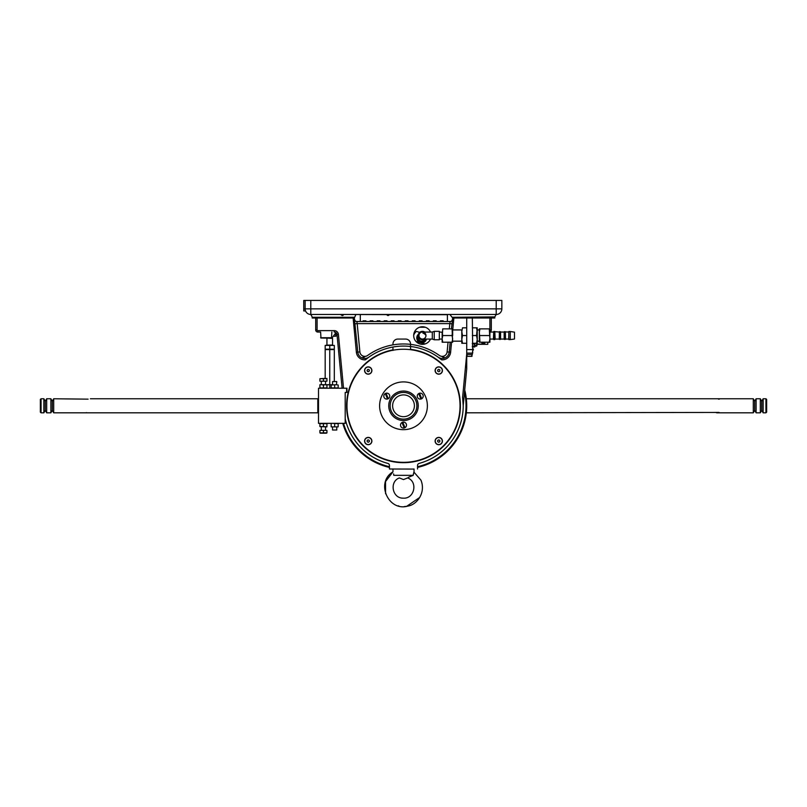 <?xml version="1.0" encoding="UTF-8"?>
<svg xmlns="http://www.w3.org/2000/svg" width="807" height="807" viewBox="0 0 807 807"><rect width="100%" height="100%" fill="white"/><g stroke="black" fill="none" stroke-linecap="round" stroke-linejoin="round"><path stroke-width="1.21" d="M303.755 309.152L305.157 308.859A5.619 5.619 0 0 0 310.786 314.478L310.786 300.426L501.843 300.426L501.843 308.859A5.619 5.619 0 0 1 496.214 314.478L496.214 308.859L501.843 308.859A5.619 5.619 0 0 1 496.214 314.478L494.812 316.909L496.214 314.478L310.786 314.478L312.188 316.909L310.786 314.478A5.619 5.619 0 0 1 305.157 308.859L305.157 300.426L303.755 300.426L303.755 310.503M449.862 314.478L452.666 317.988L466.718 317.988L466.718 368.91L463.208 405.79L462.603 397.316A59.708 59.708 0 0 1 419.105 463.42A59.708 59.708 0 0 0 463.208 405.79M494.812 316.909L452.666 317.282M472.69 349.249L472.337 317.988L494.812 317.988L494.812 317.282M303.755 310.967L305.571 310.967L303.755 310.967M354.334 317.282L312.188 317.282L312.188 317.988L354.334 317.988L355.776 314.831M310.786 300.426L305.157 300.426M303.755 308.859L303.755 300.426M425.36 327.259L419.569 327.259M386.997 321.499L386.997 320.803L384.182 320.803L386.997 320.803L384.182 320.803L384.182 321.499M370.131 320.803L372.945 320.803L370.131 320.803L370.131 321.499L370.131 320.803L372.945 320.803L372.945 321.499L372.945 320.803M363.11 320.803L365.924 320.803L363.11 320.803L363.11 321.499M377.162 320.803L379.966 320.803L377.162 320.803L377.162 321.499L377.162 320.803L379.966 320.803L377.162 320.803M391.203 320.803L394.018 320.803L391.203 320.803L391.203 321.499L391.203 320.803L394.018 320.803L391.203 320.803M398.234 320.803L401.039 320.803L398.234 320.803L398.234 321.499L398.234 320.803L401.039 320.803L398.234 320.803M405.255 320.803L408.07 320.803L405.255 320.803L405.255 321.499L405.255 320.803L408.07 320.803L405.255 320.803M412.276 320.803L415.091 320.803L412.276 320.803L412.276 321.499L412.276 320.803L415.091 320.803L412.276 320.803M419.307 320.803L422.111 320.803L419.307 320.803L419.307 321.499L419.307 320.803L422.111 320.803L419.307 320.803M426.328 320.803L429.142 320.803L426.328 320.803L426.328 321.499L426.328 320.803L429.142 320.803L426.328 320.803M433.349 320.803L436.163 320.803L433.349 320.803L433.349 321.499L433.349 320.803L436.163 320.803L433.349 320.803M440.38 320.803L443.184 320.803L440.38 320.803L440.38 321.499L440.38 320.803L443.184 320.803L440.38 320.803M443.184 321.499L443.184 320.803L443.184 321.499M436.163 321.499L436.163 320.803L436.163 321.499M429.142 321.499L429.142 320.803L429.142 321.499M422.111 321.499L422.111 320.803L422.111 321.499M415.091 321.499L415.091 320.803L415.091 321.499M408.07 321.499L408.07 320.803L408.07 321.499M401.039 321.499L401.039 320.803L401.039 321.499M394.018 321.499L394.018 320.803L394.018 321.499M379.966 321.499L379.966 320.803L379.966 321.499M447.401 314.478L447.401 321.499M360.305 314.831L360.305 321.499M365.924 321.499L365.924 320.803M343.5 423.352A62.512 62.512 0 0 0 389.448 466.708M417.552 466.708A62.512 62.512 0 0 0 464.509 392.131M444.072 358.227A62.512 62.512 0 0 0 441.752 356.341M365.248 356.341A62.512 62.512 0 0 0 362.928 358.227M362.161 357.965A63.218 63.218 0 0 1 364.139 356.321M442.861 356.321A63.218 63.218 0 0 1 444.839 357.965A7.021 7.021 0 0 0 445.888 357.44A7.021 7.021 0 0 1 444.839 357.965A7.021 7.021 0 0 0 445.888 357.44L447.34 356.26A7.021 7.021 0 0 0 449.217 352.114A7.021 7.021 0 0 1 447.34 356.26A7.021 7.021 0 0 0 449.217 352.114A7.021 7.021 0 0 1 438.151 357.168A7.021 7.021 0 0 0 449.217 352.114L450.165 342.218M464.711 389.983A63.218 63.218 0 0 1 417.552 467.424M389.448 467.424A63.218 63.218 0 0 1 342.773 423.352M320.611 332.04L317.807 332.04A2.108 2.108 0 0 1 315.698 329.932A2.108 2.108 0 0 0 317.807 332.04A2.108 2.108 0 0 1 315.698 329.932L315.698 317.988L315.698 329.932A2.108 2.108 0 0 0 317.807 332.04L320.611 332.04L320.964 338.072L331.848 337.73L320.611 337.73M338.415 334.451L337.013 334.582A2.814 2.814 0 0 0 335.924 332.615L331.768 338.355L335.924 332.615A2.814 2.814 0 0 1 337.013 334.582A2.814 2.814 0 0 0 334.219 332.04L334.219 330.628A4.217 4.217 0 0 1 338.415 334.451L343.53 388.228L342.118 388.228L337.013 334.582A2.814 2.814 0 0 0 334.219 332.04M489.899 329.932L491.302 329.932A2.108 2.108 0 0 1 489.899 331.919A2.108 2.108 0 0 0 491.302 329.932L491.302 317.988M354.334 317.988L357.783 352.114A7.021 7.021 0 0 0 368.849 357.168L365.359 359.851A59.708 59.708 0 0 1 392.969 347.02L392.969 349.875A56.894 56.894 0 0 0 356.755 438.221A56.894 56.894 0 0 0 452.182 435.235A56.894 56.894 0 0 0 410.521 349.33L410.521 344.377A61.816 61.816 0 0 0 367.629 355.453A61.816 61.816 0 0 1 392.969 344.882L392.969 343.974A4.913 4.913 0 0 1 397.881 339.061L405.608 339.061A4.913 4.913 0 0 1 410.521 343.974L410.521 344.377A61.816 61.816 0 0 1 439.371 355.453A4.913 4.913 0 0 0 447.118 351.913L450.619 352.245A8.433 8.433 0 0 1 441.641 359.851L438.151 357.168A7.021 7.021 0 0 0 449.217 352.114M430.514 332.04A8.776 8.776 0 0 0 413.688 335.551A8.776 8.776 0 0 0 430.514 339.061M414.031 469.079L389.448 469.008L389.448 465.457A2.108 2.108 0 0 0 387.895 463.42A59.708 59.708 0 0 1 345.204 418.662L345.204 392.444L346.96 392.444L346.96 388.228L343.53 388.228M417.552 469.008L417.552 465.457A2.108 2.108 0 0 1 419.105 463.42M463.208 405.608L463.117 402.481M463.057 401.614L462.603 397.316L466.718 354.091M410.521 344.377L410.521 346.496A59.708 59.708 0 0 0 392.969 347.02M355.09 323.809L357.188 323.607L359.882 351.913L357.783 352.114A7.021 7.021 0 0 0 368.849 357.168M354.687 319.592A2.108 2.108 0 0 0 356.785 321.499L357.188 323.607L449.812 323.607L450.215 321.499A2.108 2.108 0 0 0 452.313 319.592M356.785 321.499L450.215 321.499M359.882 351.913A4.913 4.913 0 0 0 367.629 355.453M449.317 328.873L449.812 323.607L451.91 323.809M451.436 328.873L452.666 317.988M410.521 346.496A59.708 59.708 0 0 1 441.641 359.851M392.969 349.875L392.969 350.45M387.804 397.77A1.927 1.927 0 0 0 386.513 396.61M438.766 437.404A3.652 3.652 0 0 0 435.598 442.882A3.652 3.652 0 0 0 441.923 442.882A3.652 3.652 0 0 0 438.766 437.404M346.96 405.79A56.54 56.54 0 0 0 431.775 454.755A56.54 56.54 0 0 0 431.775 356.825A56.54 56.54 0 0 0 346.96 405.79M371.886 441.056A3.652 3.652 0 0 0 366.408 437.888A3.652 3.652 0 0 0 366.408 444.213A3.652 3.652 0 0 0 371.886 441.056M435.114 370.524A3.652 3.652 0 0 0 440.592 373.691A3.652 3.652 0 0 0 440.592 367.367A3.652 3.652 0 0 0 435.114 370.524M368.234 374.176A3.652 3.652 0 0 0 371.402 368.698A3.652 3.652 0 0 0 365.077 368.698A3.652 3.652 0 0 0 368.234 374.176M437.767 371.23L438.877 371.734L439.865 371.038L439.754 369.828L438.655 369.313L437.656 370.02L437.767 371.23M436.738 367.659A3.51 3.51 0 0 0 437.293 373.712A3.51 3.51 0 0 0 442.266 370.211A3.51 3.51 0 0 0 436.738 367.659M437.001 438.019A3.51 3.51 0 0 0 437.011 444.102A3.51 3.51 0 0 0 442.276 441.046A3.51 3.51 0 0 0 437.001 438.019M438.766 439.835L437.707 440.451L437.717 441.661L438.766 442.276L439.815 441.661L439.815 440.44L438.766 439.835M368.708 371.644L369.445 370.675L368.97 369.556L367.76 369.404L367.024 370.373L367.498 371.492L368.708 371.644M365.44 368.406A3.51 3.51 0 0 0 367.8 374.014A3.51 3.51 0 0 0 371.472 369.162A3.51 3.51 0 0 0 365.44 368.406M368.305 442.266L369.324 441.6L369.253 440.39L368.163 439.835L367.145 440.511L367.215 441.722L368.305 442.266M366.317 438.12A3.51 3.51 0 0 0 366.65 444.193A3.51 3.51 0 0 0 371.745 440.864A3.51 3.51 0 0 0 366.317 438.12M327.783 338.072L322.992 338.072M318.503 399.465L317.807 399.465L317.807 412.115L318.503 412.115M326.764 338.072L331.768 338.355M334.31 381.207L334.31 349.592L325.181 349.592L325.181 378.392L326.936 378.705L319.915 378.705L325.181 378.392M336.771 381.56L332.555 381.56L336.771 381.56L336.418 384.717L338.173 385.03L338.173 387.915L331.152 387.915L331.152 384.717L329.75 384.717L329.75 349.592M329.75 384.717L325.181 384.717L326.936 385.03L326.936 387.915L319.915 387.915L319.915 384.717L321.67 384.717L319.915 384.717M326.31 345.144L332.555 345.033L332.555 338.355M334.31 349.189L325.181 349.189L325.181 345.436L334.31 345.436L334.31 349.189M329.75 345.436L329.75 349.189M326.31 349.492L326.936 349.572M332.03 384.717L326.25 384.838M329.75 385.121L329.75 388.228M345.204 418.662L345.204 423.352L318.503 423.352L318.503 388.228L342.118 388.228M346.607 388.228L346.607 392.444M323.425 385.03L321.67 384.717L325.181 384.717L323.425 385.03L323.425 387.915M325.534 388.228L326.068 388.147M331.152 385.03L336.418 384.717L331.152 385.03L332.555 384.717L332.555 381.56M334.663 387.915L334.663 385.03M332.908 384.717L331.152 384.717M325.534 430.373L325.534 426.853L326.936 426.863L323.425 426.55L319.915 426.55L321.317 426.863L321.317 430.373M325.181 426.863L319.915 426.55L319.915 423.665L326.936 423.665L326.936 426.863L325.181 426.863L326.936 426.55M321.317 423.352L319.915 423.665M323.425 426.55L323.425 423.665M332.555 423.352L338.173 423.665L338.173 426.863L331.152 426.863L332.555 426.863L332.555 430.02L336.771 430.02L336.771 426.853L338.173 426.863L332.908 426.863M331.152 423.665L331.152 426.55M334.663 426.55L334.663 423.665M320.379 433.188L326.462 433.188L320.379 433.188M326.936 432.875L319.915 432.875L319.915 430.373L326.936 430.373L326.936 432.875L325.171 433.188M323.425 430.373L323.425 432.875L324.293 433.097M321.499 433.177L323.425 432.875M326.936 378.392L326.936 381.207L319.915 381.207L319.915 378.705M323.425 381.207L323.425 378.705M336.771 430.02L332.555 430.02M335.712 332.898L335.712 336.247L333.291 336.247M336.771 335.904L335.712 335.904L336.771 335.904M472.69 351.882L472.69 353.113L466.718 353.113M472.337 317.988L466.718 317.988M474.798 343.278L474.798 346.96L472.337 346.96M487.791 342.218L487.791 344.327L476.907 344.327M484.422 343.933L483.655 343.389M479.328 344.095L480.205 344.155M481.365 342.218L482.778 344.155L476.907 344.155L476.907 345.204L476.907 343.278M481.991 342.218L483.686 342.753M482.778 344.155L483.827 343.056M484.765 342.218L484.765 344.145L483.474 342.218M474.587 343.278L474.587 346.082L472.337 346.082M476.907 344.185L476.907 345.769M379.613 405.79A23.887 23.887 0 0 0 415.444 426.469A23.887 23.887 0 0 0 415.444 385.11A23.887 23.887 0 0 0 379.613 405.79M390.154 405.79A13.346 13.346 0 0 0 410.178 417.35A13.346 13.346 0 0 0 410.178 394.23A13.346 13.346 0 0 0 390.154 405.79A13.346 13.346 0 0 0 410.178 417.35A13.346 13.346 0 0 0 410.178 394.23A13.346 13.346 0 0 0 390.154 405.79A13.346 13.346 0 0 0 410.178 417.35A13.346 13.346 0 0 0 410.178 394.23A13.346 13.346 0 0 0 390.154 405.79M403.833 427.014A1.927 1.927 0 0 0 404.61 426.691M403.167 423.201A1.927 1.927 0 0 0 402.39 423.524M387.098 398.033A1.927 1.927 0 0 0 387.885 397.71M386.442 394.23A1.927 1.927 0 0 0 385.665 394.552M472.337 353.113L472.337 354.515L466.718 354.515M389.801 314.619L342.743 314.478M389.085 314.831L387.693 314.478M341.684 314.831L340.635 314.619M472.69 349.138L472.69 346.949L472.69 349.138M472.478 352.457L472.69 350.611M472.69 350.218L472.69 350.621A1.14 1.14 0 0 0 472.69 348.543L472.69 350.652M393.604 473.88L393.796 475.333C400.867 478.349 400.867 478.349 393.796 475.333C392.827 470.794 392.827 470.794 393.796 475.333L413.204 475.333C406.133 478.349 406.133 478.349 413.204 475.333C414.173 470.794 414.173 470.794 413.204 475.333L413.82 472.388M407.757 477.805L407.616 477.926C418.208 481.739 414.425 499.089 403.207 498.151C392.283 498.474 389.085 481.628 399.384 477.926L403.5 479.59L407.616 477.926M385.575 493.803L385.524 481.567L392.969 471.853C375.437 482.162 388.157 511.759 407.696 506.12C417.179 504.768 426.056 492.381 420.921 480.125L413.93 472.105M408.655 477.219L413.204 475.333L413.396 473.88M342.743 314.831L341.341 314.831L342.743 314.831M467.071 354.515L467.071 356.341L471.742 356.341L471.742 355.564L471.964 356.341M467.071 356.341L467.082 355.564M489.899 342.218L489.304 342.218L489.899 342.218L489.899 338.012L489.899 339.061L493.41 339.061L493.763 331.687M479.358 332.212L479.953 328.873L479.358 332.212L479.953 342.218L479.358 342.218L479.358 328.873L479.358 329.932L477.25 329.932L477.25 343.278L476.564 343.278L477.25 339.414L476.564 335.551L477.25 327.824L476.564 327.824L477.25 327.824M477.25 331.687L476.564 327.824L472.337 327.824M476.564 335.551L472.337 335.551M476.564 343.278L472.337 343.278M477.25 339.414L477.25 341.169L479.358 341.169M479.358 329.932L479.358 335.551M479.358 342.218L489.304 342.218L489.899 338.89L489.899 328.873L489.304 328.873L489.899 328.873L489.899 317.988M489.899 338.89L489.304 328.873L479.953 328.873M489.899 332.212L489.899 333.089M489.304 335.551L479.953 335.551M442.135 342.218L442.73 342.218L442.135 342.218L442.135 338.89L442.73 342.218L452.071 342.218L452.666 338.89L452.071 335.551L442.73 335.551L442.135 338.89L442.135 332.212L442.73 335.551M466.718 343.278L461.796 343.278L461.796 339.414L462.492 343.278M466.718 327.824L462.492 327.824L461.796 331.687L462.492 335.551L461.796 339.414L461.796 329.932L461.796 335.551M466.718 335.551L462.492 335.551M452.071 335.551L452.666 329.932L452.666 335.551M452.666 342.218L452.071 342.218L452.666 342.218L452.071 328.873L442.73 328.873L442.135 338.89M442.135 332.212L439.321 332.04M514.483 332.161L514.483 338.94L514.483 332.161L510.266 331.506L510.266 339.586L508.864 339.586L508.864 331.506L510.266 331.506M494.812 332.302L494.812 339.586L493.763 339.586L493.763 331.506L494.812 331.506L494.812 332.302M514.483 338.355L514.483 332.736M504.153 332.726L504.153 332.04L500.572 332.04L500.572 339.061L504.153 339.061L504.153 332.726M500.431 332.444L500.431 339.414L499.382 339.414L499.382 331.687L500.431 331.687L500.431 332.444M508.723 332.04L505.353 331.899L505.495 339.061L508.723 339.061L508.864 331.899M505.353 332.444L505.353 339.414L504.294 339.414L504.294 331.687L505.353 331.687L505.353 332.444M424.795 332.04A4.217 4.217 0 0 0 418.43 336.761A4.217 4.217 0 0 0 424.795 339.061M432.3 339.061L422.465 339.061A3.51 3.51 0 0 1 418.954 335.551A3.51 3.51 0 0 1 422.465 332.04L432.3 332.04L434.227 331.334L434.227 339.767L432.3 339.061L432.3 332.04M434.227 339.767L439.321 339.767L439.321 331.334L434.227 331.334M425.975 335.551A3.51 3.51 0 0 1 420.709 338.587A3.51 3.51 0 0 1 420.709 332.504A3.51 3.51 0 0 1 425.975 335.551A3.51 3.51 0 0 0 420.709 332.504A3.51 3.51 0 0 0 420.709 338.587A3.51 3.51 0 0 0 425.975 335.551A3.51 3.51 0 0 0 420.709 332.504A3.51 3.51 0 0 0 420.709 338.587A3.51 3.51 0 0 0 425.975 335.551A4.913 4.913 0 0 0 422.949 333.19M765.944 412.811L766.65 412.115L766.65 399.465L765.944 398.769L763.14 398.769L763.14 412.811L765.944 412.811L765.944 398.769M763.14 412.811L761.737 410.38L761.737 401.2L763.14 398.769M760.325 412.811L760.325 398.769L756.119 398.769L756.119 412.811L760.325 412.811L761.737 410.38M756.119 412.811L754.706 410.38L754.706 401.2L756.119 398.769M754.706 410.38L753.304 412.811L753.304 398.769L466.325 398.769M719.118 412.438L466.012 412.811M716.606 412.811L753.304 412.811M718.442 399.132L719.33 399.132M41.056 398.769L40.35 399.465L40.35 412.115L41.056 412.811L43.86 412.811L43.86 398.769L41.056 398.769L41.056 412.811M43.86 398.769L45.263 401.2L45.263 410.38L43.86 412.811M46.675 398.769L46.675 412.811L50.881 412.811L50.881 398.769L46.675 398.769L45.263 401.2M45.263 410.38L46.675 412.811M50.881 398.769L52.294 401.2L52.294 410.38L50.881 412.811M52.294 401.2L53.696 398.769L53.696 412.811L318.503 412.811M52.294 410.38L53.696 412.811M86.49 412.629L85.835 412.811M88.114 399.152L53.696 398.769M425.925 339.081A4.388 4.388 0 0 1 420.548 342.178A4.388 4.388 0 0 1 418.268 335.177A4.388 4.388 0 0 0 420.548 342.188A4.388 4.388 0 0 0 425.925 339.061M418.561 337.144A3.218 3.218 0 0 0 420.679 340.998A3.218 3.218 0 0 0 424.664 339.142M418.278 336.035A3.894 3.894 0 0 0 420.618 341.694A3.894 3.894 0 0 0 425.41 339.061M425.057 343.933L416.029 341.512M419.741 332.333L416.341 331.425A8.433 8.433 0 0 0 413.688 335.258M426.469 339.061A4.913 4.913 0 0 1 416.886 339.041A4.913 4.913 0 0 1 418.47 334.219M404.236 428.003L401.987 422.535A2.986 2.986 0 0 0 404.236 428.003A2.986 2.986 0 0 0 406.264 423.968A2.986 2.986 0 0 0 402.764 422.212L405.013 427.68A2.986 2.986 0 0 1 404.236 428.003M402.764 422.212A2.986 2.986 0 0 0 401.987 422.535A2.986 2.986 0 0 1 402.764 422.212M418.712 393.564A2.986 2.986 0 0 0 420.972 399.021L418.712 393.564A2.986 2.986 0 0 1 419.489 393.241L421.748 398.698A2.986 2.986 0 0 0 419.489 393.241M420.972 399.021A2.986 2.986 0 0 0 421.748 398.698M387.511 399.021L385.252 393.564A2.986 2.986 0 0 0 387.511 399.021A2.986 2.986 0 0 0 389.529 394.996A2.986 2.986 0 0 0 386.028 393.241L388.288 398.698A2.986 2.986 0 0 1 387.511 399.021M386.028 393.241A2.986 2.986 0 0 0 385.252 393.564A2.986 2.986 0 0 1 386.028 393.241M305.157 308.859L496.214 308.859L496.214 300.426M420.265 327.047L424.674 327.047M447.401 314.69L389.801 314.69M315.698 329.932A2.108 2.108 0 0 0 317.807 332.04A2.108 2.108 0 0 1 315.698 329.932L317.101 329.932A0.706 0.706 0 0 0 317.807 330.628L334.219 330.628M365.359 359.851A8.433 8.433 0 0 1 356.381 352.245L357.783 352.114M356.381 352.245L353.123 317.988M317.101 317.988L317.101 329.932M317.807 332.04L317.807 330.628M447.118 351.913L448.046 342.218M453.877 317.988L452.747 329.932M452.666 330.699L452.616 331.253M451.567 342.218L450.619 352.245M472.337 349.592L466.718 349.592M472.337 343.974L474.587 343.974M476.554 343.278L476.554 346.122L474.798 346.122M392.616 405.79A10.884 10.884 0 0 0 408.947 415.222A10.884 10.884 0 0 0 408.947 396.358A10.884 10.884 0 0 0 392.616 405.79M388.752 405.79A14.748 14.748 0 0 0 410.874 418.561A14.748 14.748 0 0 0 410.874 393.019A14.748 14.748 0 0 0 388.752 405.79M499.24 332.04L494.812 331.687L495.165 339.061L499.24 339.061L499.382 331.899M331.848 332.04L331.506 338.072M326.936 345.053L326.936 338.355M325.534 384.727L325.534 381.207M321.317 384.717L321.317 381.207M474.587 345.557L476.554 345.557M414.031 471.853L414.031 469.008M392.969 471.853L392.969 469.008M419.721 497.455L406.678 506.322L404.327 506.574M398.9 506.019L398.154 505.818M386.997 314.831L386.997 314.831A1.14 1.14 0 0 0 389.105 314.831L389.105 314.831M341.341 314.831A1.14 1.14 0 0 0 343.439 314.831M471.984 354.515L471.984 356.341M461.796 329.932L452.666 329.932M461.796 341.169L452.666 341.169M489.899 332.04L493.41 332.04M514.362 339.071L510.266 339.586M439.321 339.061L442.135 339.061M761.737 401.2L760.325 398.769M754.706 401.2L753.304 398.769M90.394 398.769L318.503 398.769M429.707 340.514A8.433 8.433 0 0 0 430.03 339.061"/></g></svg>
